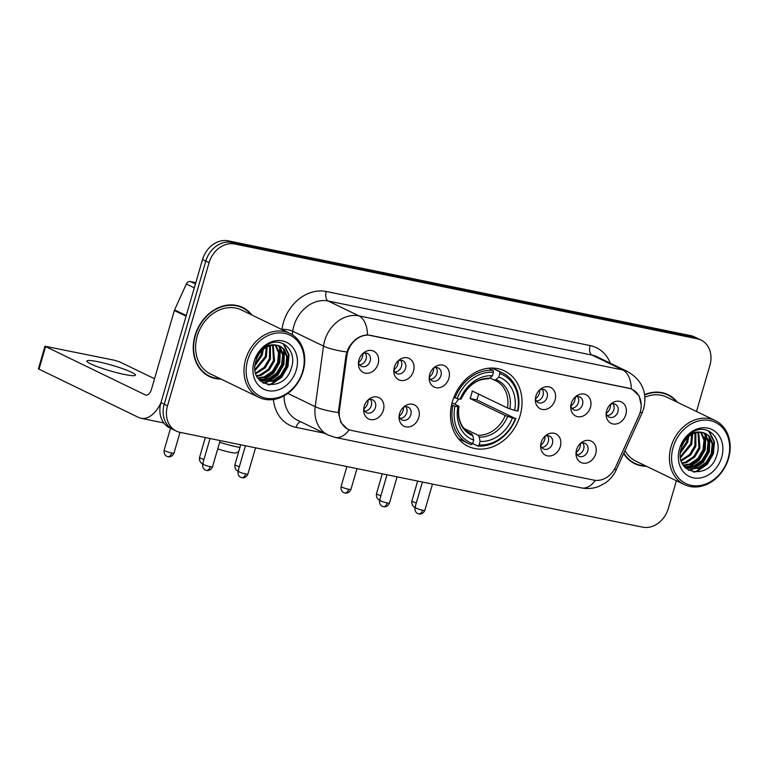 <?xml version="1.0" encoding="UTF-8"?>
<svg xmlns="http://www.w3.org/2000/svg" width="768" height="768" viewBox="0 0 768 768"><rect width="100%" height="100%" fill="white"/><g stroke="black" fill="none" stroke-linecap="round" stroke-linejoin="round"><path stroke-width="1.15" d="M452.4 401.635A41.866 34.214 115.8 0 0 468.038 446.275A41.866 34.214 115.8 0 0 520.118 415.517A41.866 34.214 115.8 0 0 504.49 370.886A41.866 34.214 115.8 0 0 452.4 401.635M418.762 417.494A11.846 9.686 -64.2 0 1 407.616 426.998A11.846 9.686 -64.2 0 1 399.053 417.552A11.846 9.686 -64.2 0 1 399.6 413.568A11.846 9.686 -64.2 0 1 404.477 406.339A11.846 9.686 -64.2 0 1 415.776 405.754A11.846 9.686 -64.2 0 1 418.762 417.494M399.12 415.958A7.114 5.808 115.8 0 0 401.981 419.952A7.114 5.808 115.8 0 0 410.832 414.73A7.114 5.808 115.8 0 0 408.173 407.146A7.114 5.808 115.8 0 0 403.267 407.386M560.323 446.506A11.846 9.686 -64.2 0 1 549.168 456.019A11.846 9.686 -64.2 0 1 540.614 446.573A11.846 9.686 -64.2 0 1 541.152 442.579A11.846 9.686 -64.2 0 1 546.038 435.35A11.846 9.686 -64.2 0 1 557.328 434.774A11.846 9.686 -64.2 0 1 560.323 446.506M540.682 444.979A7.114 5.808 115.8 0 0 543.542 448.963A7.114 5.808 115.8 0 0 552.384 443.741A7.114 5.808 115.8 0 0 549.734 436.166A7.114 5.808 115.8 0 0 544.829 436.397M595.709 453.763A11.846 9.686 -64.2 0 1 584.563 463.267A11.846 9.686 -64.2 0 1 576 453.821A11.846 9.686 -64.2 0 1 576.547 449.837A11.846 9.686 -64.2 0 1 581.424 442.608A11.846 9.686 -64.2 0 1 592.723 442.032A11.846 9.686 -64.2 0 1 595.709 453.763M576.067 452.227A7.114 5.808 115.8 0 0 578.928 456.221A7.114 5.808 115.8 0 0 587.779 450.998A7.114 5.808 115.8 0 0 585.12 443.414A7.114 5.808 115.8 0 0 580.224 443.654M383.376 410.237A11.846 9.686 -64.2 0 1 372.221 419.75A11.846 9.686 -64.2 0 1 363.658 410.304A11.846 9.686 -64.2 0 1 364.205 406.31A11.846 9.686 -64.2 0 1 369.091 399.082A11.846 9.686 -64.2 0 1 380.381 398.506A11.846 9.686 -64.2 0 1 383.376 410.237M363.734 408.71A7.114 5.808 115.8 0 0 366.595 412.694A7.114 5.808 115.8 0 0 375.437 407.472A7.114 5.808 115.8 0 0 372.787 399.898A7.114 5.808 115.8 0 0 367.882 400.128M413.501 371.078A11.846 9.686 -64.2 0 1 402.346 380.582A11.846 9.686 -64.2 0 1 393.792 371.136A11.846 9.686 -64.2 0 1 394.339 367.142A11.846 9.686 -64.2 0 1 399.216 359.914A11.846 9.686 -64.2 0 1 410.515 359.338A11.846 9.686 -64.2 0 1 413.501 371.078M393.859 369.542A7.114 5.808 115.8 0 0 396.72 373.526A7.114 5.808 115.8 0 0 405.562 368.304A7.114 5.808 115.8 0 0 402.912 360.73A7.114 5.808 115.8 0 0 398.006 360.96M448.886 378.326A11.846 9.686 -64.2 0 1 437.741 387.83A11.846 9.686 -64.2 0 1 429.178 378.394A11.846 9.686 -64.2 0 1 429.725 374.4A11.846 9.686 -64.2 0 1 434.602 367.171A11.846 9.686 -64.2 0 1 445.901 366.595A11.846 9.686 -64.2 0 1 448.886 378.326M429.254 376.79A7.114 5.808 115.8 0 0 432.115 380.784A7.114 5.808 115.8 0 0 440.957 375.562A7.114 5.808 115.8 0 0 438.298 367.978A7.114 5.808 115.8 0 0 433.402 368.218M555.053 400.09A11.846 9.686 -64.2 0 1 543.907 409.594A11.846 9.686 -64.2 0 1 535.344 400.147A11.846 9.686 -64.2 0 1 535.891 396.163A11.846 9.686 -64.2 0 1 540.778 388.934A11.846 9.686 -64.2 0 1 552.067 388.358A11.846 9.686 -64.2 0 1 555.053 400.09M535.421 398.554A7.114 5.808 115.8 0 0 538.282 402.547A7.114 5.808 115.8 0 0 547.123 397.325A7.114 5.808 115.8 0 0 544.474 389.741A7.114 5.808 115.8 0 0 539.568 389.981M590.448 407.347A11.846 9.686 -64.2 0 1 579.293 416.851A11.846 9.686 -64.2 0 1 570.739 407.405A11.846 9.686 -64.2 0 1 571.286 403.411A11.846 9.686 -64.2 0 1 576.163 396.182A11.846 9.686 -64.2 0 1 587.462 395.606A11.846 9.686 -64.2 0 1 590.448 407.347M570.806 405.811A7.114 5.808 115.8 0 0 573.667 409.795A7.114 5.808 115.8 0 0 582.518 404.573A7.114 5.808 115.8 0 0 579.859 396.998A7.114 5.808 115.8 0 0 574.954 397.229M625.834 414.595A11.846 9.686 -64.2 0 1 614.688 424.109A11.846 9.686 -64.2 0 1 606.125 414.662A11.846 9.686 -64.2 0 1 606.672 410.669A11.846 9.686 -64.2 0 1 611.549 403.44A11.846 9.686 -64.2 0 1 622.848 402.864A11.846 9.686 -64.2 0 1 625.834 414.595M606.202 413.069A7.114 5.808 115.8 0 0 609.062 417.053A7.114 5.808 115.8 0 0 617.904 411.83A7.114 5.808 115.8 0 0 615.245 404.246A7.114 5.808 115.8 0 0 610.349 404.486M378.106 363.821A11.846 9.686 -64.2 0 1 366.96 373.325A11.846 9.686 -64.2 0 1 358.397 363.878A11.846 9.686 -64.2 0 1 358.944 359.894A11.846 9.686 -64.2 0 1 363.821 352.666A11.846 9.686 -64.2 0 1 375.12 352.08A11.846 9.686 -64.2 0 1 378.106 363.821M358.474 362.285A7.114 5.808 115.8 0 0 361.334 366.278A7.114 5.808 115.8 0 0 370.176 361.056A7.114 5.808 115.8 0 0 367.526 353.472A7.114 5.808 115.8 0 0 362.621 353.712M405.878 406.666A7.114 5.808 -64.2 0 1 406.733 412.742A7.114 5.808 -64.2 0 1 400.186 418.445M547.44 435.686A7.114 5.808 -64.2 0 1 548.285 441.763A7.114 5.808 -64.2 0 1 541.738 447.466M582.826 442.934A7.114 5.808 -64.2 0 1 583.68 449.011A7.114 5.808 -64.2 0 1 577.133 454.714M370.483 399.418A7.114 5.808 -64.2 0 1 371.338 405.494A7.114 5.808 -64.2 0 1 364.79 411.187M400.618 360.25A7.114 5.808 -64.2 0 1 401.462 366.326A7.114 5.808 -64.2 0 1 394.915 372.029M436.003 367.498A7.114 5.808 -64.2 0 1 436.858 373.574A7.114 5.808 -64.2 0 1 430.31 379.277M542.17 389.261A7.114 5.808 -64.2 0 1 543.024 395.338A7.114 5.808 -64.2 0 1 536.477 401.04M577.565 396.518A7.114 5.808 -64.2 0 1 578.419 402.595A7.114 5.808 -64.2 0 1 571.872 408.298M612.95 403.776A7.114 5.808 -64.2 0 1 613.805 409.843A7.114 5.808 -64.2 0 1 607.258 415.546M365.222 352.992A7.114 5.808 -64.2 0 1 366.077 359.069A7.114 5.808 -64.2 0 1 359.53 364.771M346.867 355.814A21.331 17.434 -64.2 0 1 347.635 352.224A21.331 17.434 -64.2 0 1 370.79 335.424L628.867 388.32A21.331 17.434 -64.2 0 1 632.246 389.462A21.331 17.434 -64.2 0 1 638.918 415.67L615.715 466.79A21.331 17.434 -64.2 0 1 593.846 480.125L351.533 430.454A21.331 17.434 -64.2 0 1 348.163 429.322A21.331 17.434 -64.2 0 1 339.437 410.17L346.867 355.814L345.965 355.373M251.971 315.062A38.314 31.306 115.8 0 0 242.659 307.488A38.314 31.306 115.8 0 0 195.005 335.635A38.314 31.306 115.8 0 0 209.309 376.474A38.314 31.306 115.8 0 0 221.021 379.075M207.696 375.629A38.314 31.306 115.8 0 0 210.326 376.512M623.645 453.533A38.314 31.306 115.8 0 0 634.752 463.68A38.314 31.306 115.8 0 0 646.464 466.272M633.139 462.826A38.314 31.306 115.8 0 0 635.77 463.718M349.248 429.792L347.53 429.101L340.934 422.65L338.362 412.512L345.955 355.459L348.048 349.027C352.858 340.138 359.347 335.434 367.526 334.896L628.781 388.186L632.285 389.386L639.11 395.827L641.318 405.504M176.352 431.098L169.795 427.92A23.702 19.363 115.8 0 1 160.944 402.662L202.531 259.517A23.702 19.363 115.8 0 1 228.259 240.845L690.749 335.635A23.702 19.363 115.8 0 1 694.502 336.902L697.786 338.496A23.702 19.363 115.8 0 0 694.032 337.229L231.542 242.429A23.702 19.363 115.8 0 0 205.814 261.101L164.218 404.246A23.702 19.363 115.8 0 0 173.069 429.504A23.702 19.363 115.8 0 1 164.218 404.246L205.814 261.101A23.702 19.363 115.8 0 1 231.542 242.429L694.032 337.229A23.702 19.363 115.8 0 1 697.786 338.496L701.059 340.08A23.702 19.363 115.8 0 0 697.315 338.813L234.816 244.013A23.702 19.363 115.8 0 0 209.088 262.685L167.501 405.83A23.702 19.363 115.8 0 0 176.352 431.098A23.702 19.363 115.8 0 0 180.096 432.365L642.595 527.155A23.702 19.363 115.8 0 0 668.323 508.483L676.387 480.739M677.414 402.269A38.314 31.306 115.8 0 0 668.102 394.694A38.314 31.306 115.8 0 0 644.64 394.57M696.499 411.494L709.91 365.338A23.702 19.363 115.8 0 0 701.059 340.08M668.765 395.472A38.314 31.306 115.8 0 0 666.432 393.965M243.331 308.275A38.314 31.306 115.8 0 0 240.998 306.758M98.026 361.738A25.277 2.957 16.2 0 0 86.87 361.027A25.277 2.957 16.2 0 0 99.139 367.325A25.277 2.957 16.2 0 0 124.262 374.429A25.277 2.957 16.2 0 0 135.427 375.139A25.277 2.957 16.2 0 0 123.158 368.851A25.277 2.957 16.2 0 0 98.026 361.738M195.811 282.653L190.397 281.539L195.427 283.968M160.848 402.989A31.594 17.837 101.6 0 1 141.024 418.282A31.594 17.837 101.6 0 1 138.614 417.466L38.4 368.851L44.966 346.243L145.181 394.858A7.901 4.454 -78.4 0 0 145.786 395.069A7.901 4.454 -78.4 0 0 151.469 389.309L174.355 310.531A3.946 3.226 -64.2 0 1 174.595 309.888L186.346 284.006A3.946 3.226 -64.2 0 1 190.397 281.539M154.541 378.749L119.664 361.882L114.422 360.24L44.966 346.243M302.65 371.405A33.965 27.754 115.8 0 0 284.592 333.37A33.965 27.754 115.8 0 0 247.709 360.144A33.965 27.754 115.8 0 0 265.766 398.17A33.965 27.754 115.8 0 0 302.65 371.405M303.101 371.27A35.549 29.05 115.8 0 0 289.834 333.37A35.549 29.05 115.8 0 0 245.616 359.482A35.549 29.05 115.8 0 0 258.883 397.373A35.549 29.05 115.8 0 0 303.101 371.27M289.834 333.37L241.459 309.984A35.549 29.05 115.8 0 0 197.242 336.096A35.549 29.05 115.8 0 0 210.509 373.987L258.883 397.373M251.165 314.678A37.92 30.989 115.8 0 0 242.486 307.843L239.213 306.259A37.92 30.989 115.8 0 0 238.358 305.866M242.486 307.843A37.92 30.989 115.8 0 0 195.322 335.702A37.92 30.989 115.8 0 0 209.482 376.118A37.92 30.989 115.8 0 0 220.214 378.682M263.318 349.43L262.224 355.056L254.986 365.798M262.147 350.486L261.206 354.566L255.168 364.214M267.187 346.877L266.323 357.043L255.101 370.435M266.304 347.347L265.306 356.544L254.986 369.437M270.403 345.629L270.422 359.021L265.21 367.834L255.83 373.757M269.635 345.859L269.405 358.531L264.182 367.344L255.619 373.008M273.245 345.11L274.522 361.008L269.309 369.821L261.12 375.35L256.867 376.339M272.563 345.187L273.504 360.509L268.282 369.322L260.093 374.851L256.589 375.744M275.837 345.12L279.562 353.299L278.621 362.986L273.408 371.798L265.219 377.328L258.029 378.336M275.213 345.072L278.563 352.954L277.603 362.496L272.381 371.309L264.192 376.838L257.741 377.885M278.198 345.533L280.166 347.357L283.661 355.277L282.72 364.973L277.507 373.786L269.318 379.315L259.123 379.747L261.091 380.899L260.352 381.034M277.632 345.398L279.139 346.858L282.634 354.787L281.702 364.474L276.48 373.286L268.291 378.816L258.874 379.459M277.354 345.341A19.747 16.138 115.8 0 0 255.907 360.902C247.354 386.976 284.083 394.003 291.168 368.486C297.888 350.947 281.587 335.616 267.034 344.957C261.878 348.086 258.077 352.618 255.619 358.56C261.206 347.626 268.454 343.219 277.354 345.341L280.339 346.33L284.266 349.334L287.76 357.264L286.829 366.95L281.606 375.763L273.418 381.293L261.091 380.899L259.373 380.035M279.821 346.09L283.238 348.835L286.733 356.765L285.802 366.461L280.579 375.274L272.39 380.803L260.582 380.64M254.102 361.45A26.064 21.302 115.8 0 0 267.955 390.634A26.064 21.302 115.8 0 0 296.256 370.09A26.064 21.302 115.8 0 0 282.403 340.906A26.064 21.302 115.8 0 0 254.102 361.45M205.363 374.112A37.92 30.989 115.8 0 0 206.198 374.534L209.482 376.118M283.133 343.699L288.528 354.47L287.462 366.298L281.194 377.059L271.306 383.818L267.907 384.778M283.747 349.45L283.363 364.32L277.094 375.072L267.158 381.85M265.92 382.272L262.925 382.944M279.648 347.472L279.264 362.333L272.995 373.094L263.059 379.872M261.821 380.285L260.045 380.746M258.566 353.011L258.336 353.683M283.651 343.949L289.046 354.72L287.971 366.547L281.702 377.299L271.814 384.067L268.925 384.922M284.486 350.506L283.872 364.56L277.968 374.918L268.598 381.734M266.966 382.349L263.376 383.203M280.387 348.528L279.773 362.582L273.869 372.931L264.499 379.747M262.867 380.362L261.13 380.861M258.115 355.69L256.992 357.926M238.762 451.517L236.285 452.861A14.218 1.661 -163.8 0 1 230.16 452.294A14.218 1.661 -163.8 0 1 217.728 448.886M219.648 442.282A22.118 2.582 16.2 0 0 236.448 446.746A22.118 2.582 16.2 0 0 239.962 447.398M454.742 404.16A29.232 23.885 115.8 0 0 458.611 398.918M478.627 394.07A37.526 30.662 -64.2 0 1 478.07 396.163A37.526 30.662 -64.2 0 1 476.803 399.898L515.405 418.541A37.603 30.73 115.8 0 1 479.098 444.893L480.106 441.408A33.965 27.754 115.8 0 0 512.448 417.936L505.277 415.546L470.045 398.515A29.232 23.885 115.8 0 0 471.36 394.79A29.232 23.885 115.8 0 0 472.234 390.979L507.466 408.01L514.637 410.4A33.965 27.754 115.8 0 0 498.806 377.059L499.814 373.574A37.603 30.73 115.8 0 1 517.594 411.014L518.054 410.88A39.178 32.016 115.8 0 0 502.493 372.912A39.178 32.016 115.8 0 0 499.44 371.664L499.814 373.574M464.035 428.438L478.118 435.254L479.251 437.069L480.106 441.408M454.925 406.147L452.822 405.485A39.178 32.016 115.8 0 0 468.384 443.462A39.178 32.016 115.8 0 0 471.446 444.71L472.704 443.587A37.603 30.73 115.8 0 1 454.925 406.147L457.882 406.752A33.965 27.754 115.8 0 0 473.722 440.102L472.858 435.763L471.734 433.949L468.835 432.547M452.064 402.864L458.438 405.946L458.947 406.454L457.882 406.752M489.552 368.659L489.878 368.112M502.493 372.912L493.728 368.669A39.178 32.016 115.8 0 0 492.365 368.054M458.285 438.528A39.178 32.016 115.8 0 0 459.61 439.219L468.384 443.462M491.971 368.054L499.44 371.664M479.098 444.893L477.83 446.016A39.178 32.016 115.8 0 0 515.866 418.406M477.83 446.016L472.714 443.539M452.822 405.485L451.574 404.89M517.594 411.014L514.637 410.4M512.448 417.936L515.405 418.541M473.722 440.102L472.704 443.587M498.806 377.059L495.946 379.603L494.17 380.016L489.926 377.962M507.466 408.01A29.232 23.885 115.8 0 0 495.677 380.669L494.17 380.016M458.438 405.946L458.947 406.454A30.384 24.826 115.8 0 0 472.858 435.763M453.85 397.392L457.114 398.611A37.603 30.73 115.8 0 1 493.43 372.259L493.046 370.349A39.178 32.016 115.8 0 0 455.011 397.958M493.046 370.349L488.64 368.218M493.43 372.259L492.413 375.744A33.965 27.754 115.8 0 0 460.07 399.216L457.114 398.611M487.786 378.701L489.552 378.288L492.413 375.744M460.07 399.216L461.136 398.918L460.627 398.41L461.136 398.918A30.384 24.826 115.8 0 1 489.552 378.288M470.045 398.515L476.803 399.898M358.512 362.506A8.688 7.104 115.8 0 0 362.438 356.957A8.688 7.104 115.8 0 0 362.822 353.606M393.907 369.763A8.688 7.104 115.8 0 0 397.824 364.205A8.688 7.104 115.8 0 0 398.208 360.864M429.293 377.011A8.688 7.104 115.8 0 0 433.219 371.462A8.688 7.104 115.8 0 0 433.594 368.112M535.459 398.774A8.688 7.104 115.8 0 0 539.386 393.226A8.688 7.104 115.8 0 0 539.77 389.875M570.854 406.032A8.688 7.104 115.8 0 0 574.771 400.474A8.688 7.104 115.8 0 0 575.155 397.133M606.24 413.28A8.688 7.104 115.8 0 0 610.166 407.731A8.688 7.104 115.8 0 0 610.541 404.381M363.782 408.922A8.688 7.104 115.8 0 0 367.699 403.373A8.688 7.104 115.8 0 0 368.083 400.022M399.168 416.179A8.688 7.104 115.8 0 0 403.085 410.63A8.688 7.104 115.8 0 0 403.469 407.28M540.73 445.19A8.688 7.104 115.8 0 0 544.646 439.642A8.688 7.104 115.8 0 0 545.03 436.301M576.115 452.448A8.688 7.104 115.8 0 0 580.032 446.899A8.688 7.104 115.8 0 0 580.416 443.549M728.093 458.602A33.965 27.754 115.8 0 0 710.035 420.576A33.965 27.754 115.8 0 0 673.152 447.341A33.965 27.754 115.8 0 0 691.21 485.366A33.965 27.754 115.8 0 0 728.093 458.602M728.544 458.467A35.549 29.05 115.8 0 0 715.277 420.576A35.549 29.05 115.8 0 0 671.059 446.688A35.549 29.05 115.8 0 0 684.326 484.579A35.549 29.05 115.8 0 0 728.544 458.467M715.277 420.576L666.902 397.181A35.549 29.05 115.8 0 0 644.938 397.142M676.608 401.875A37.92 30.989 115.8 0 0 667.93 395.05L664.656 393.466A37.92 30.989 115.8 0 0 663.802 393.072M667.93 395.05A37.92 30.989 115.8 0 0 644.698 394.925M688.762 436.627L687.667 442.262L680.429 452.995M687.581 437.693L686.64 441.763L680.611 451.411M692.63 434.083L691.766 444.25L680.544 457.632M691.747 434.554L690.739 443.75L680.429 456.643M695.837 432.835L695.866 446.227L690.653 455.04L681.274 460.963M695.078 433.066L694.838 445.728L689.626 454.55L681.053 460.214M698.688 432.317L699.965 448.214L694.752 457.027L686.563 462.557L682.31 463.536M698.006 432.394L698.947 447.715L693.725 456.528L685.536 462.058L682.032 462.95M701.27 432.317L705.005 440.506L704.064 450.192L698.851 459.005L690.662 464.534L683.472 465.542M700.646 432.278L704.006 440.16L703.046 449.693L697.824 458.506L689.635 464.045L683.184 465.091M703.632 432.739L705.6 434.554L709.104 442.483L708.163 452.17L702.95 460.992L694.762 466.522L684.566 466.944M703.075 432.605L704.582 434.064L708.077 441.984L707.146 451.68L701.923 460.493L693.734 466.022L684.307 466.666M702.797 432.547A19.747 16.138 115.8 0 0 681.35 448.109C672.797 474.173 709.526 481.21 716.611 455.693C723.331 438.154 707.03 422.822 692.477 432.163C687.322 435.293 683.52 439.824 681.062 445.766C686.65 434.832 693.898 430.426 702.797 432.547L705.782 433.536L709.699 436.541L713.203 444.461L712.262 454.157L707.05 462.97L698.861 468.499L686.534 468.096L684.528 466.925M705.264 433.296L708.682 436.042L712.176 443.971L711.245 453.658L706.022 462.47L697.834 468.01L686.026 467.846M686.534 468.096L684.816 467.242M679.536 448.656A26.064 21.302 115.8 0 0 693.398 477.84A26.064 21.302 115.8 0 0 721.699 457.296A26.064 21.302 115.8 0 0 707.846 428.112A26.064 21.302 115.8 0 0 679.536 448.656M630.806 461.318A37.92 30.989 115.8 0 0 631.642 461.741L634.925 463.325A37.92 30.989 115.8 0 0 645.658 465.888M623.837 453.13A37.92 30.989 115.8 0 0 634.925 463.325M624.97 450.624A35.549 29.05 115.8 0 0 635.952 461.194L684.326 484.579M708.576 430.896L713.971 441.677L712.906 453.504L706.637 464.256L696.739 471.024L693.35 471.974M709.181 436.656L708.806 451.517L702.528 462.278L692.602 469.056M691.363 469.478L688.368 470.15M705.082 434.678L704.707 449.539L698.429 460.291L688.502 467.078M687.264 467.491L686.006 467.827M685.987 467.837L685.488 467.942M684.01 440.218L683.77 440.88M709.094 431.155L714.48 441.926L713.414 453.754L707.146 464.506L697.258 471.274L694.368 472.128M709.93 437.712L709.315 451.766L703.411 462.125L694.042 468.941M692.41 469.555L688.819 470.4M705.83 435.725L705.216 449.789L699.312 460.138L689.942 466.954M688.31 467.568L686.573 468.067M686.496 468.086L685.795 468.24M683.558 442.896L682.435 445.133M339.437 410.17L338.534 409.728M281.933 329.549L281.971 329.261A39.494 32.275 -64.2 0 1 326.275 291.494L590.102 345.571A7.901 4.454 -78.4 0 0 592.013 355.085L328.186 301.008A31.594 25.824 115.8 0 0 293.875 325.91A31.594 25.824 115.8 0 0 292.742 331.219L292.262 334.723M590.102 345.571A39.494 32.275 -64.2 0 1 610.339 363.226M597.005 356.774A31.594 25.824 115.8 0 0 592.013 355.085L622.752 369.955A31.594 25.824 -64.2 0 1 627.754 371.645L597.005 356.774M349.219 429.782A27.648 15.61 -78.4 0 1 335.242 437.434L328.138 435.024A31.594 25.824 -64.2 0 1 315.206 406.656L323.491 346.09A31.594 25.824 -64.2 0 1 324.624 340.781A31.594 25.824 -64.2 0 1 358.934 315.878A27.648 15.61 101.6 0 1 367.526 334.896M346.81 351.965A27.648 5.894 7.8 0 1 323.491 346.09L292.742 331.219A7.901 1.68 -172.2 0 0 281.971 329.261M631.344 388.973A27.648 15.61 -78.4 0 0 622.752 369.955L358.934 315.878L328.186 301.008A7.901 4.454 -78.4 0 1 326.275 291.494M595.392 480.355A27.648 15.61 101.6 0 1 581.491 487.91L335.242 437.434M614.486 469.162L616.272 469.786C613.795 475.19 610.09 479.616 605.155 483.062L598.838 486.403C593.232 488.573 587.453 489.072 581.491 487.91M287.846 393.427L315.206 406.656A27.648 5.894 7.8 0 0 338.362 412.512M640.224 412.147L642.134 412.819L616.272 469.786M324.326 433.19L296.102 427.402A39.494 32.275 -64.2 0 1 273.446 399.504M697.315 338.813L690.749 335.635M234.816 244.013L228.259 240.845M209.088 262.685L202.531 259.517M167.501 405.83L160.944 402.662M284.141 395.808A31.594 25.824 115.8 0 0 297.389 420.163L328.138 435.024M300.547 421.69A7.901 4.454 -78.4 0 0 296.102 427.402M146.419 395.117L145.181 394.858M186.067 316.195L174.355 310.531M45.562 346.694L38.995 369.293M174.595 309.888L186.259 315.523M194.294 287.856L186.346 284.006M478.118 435.254A29.232 23.885 115.8 0 0 505.277 415.546M459.034 406.387C458.131 411.878 458.486 416.909 460.099 421.478C460.762 423.629 463.114 429.446 470.227 433.296A29.232 23.885 115.8 0 0 471.734 433.949M509.856 408.902A30.384 24.826 115.8 0 0 495.946 379.603M479.251 437.069A30.384 24.826 115.8 0 0 507.667 416.438M495.677 380.669A29.232 23.885 115.8 0 0 494.362 380.083M171.725 452.976A5.136 0.605 -163.8 0 1 166.627 451.536A5.136 0.605 -163.8 0 1 164.131 450.259C163.459 455.222 167.376 456.739 166.8 456.298L168.029 456.72A5.136 2.899 -78.4 0 0 171.725 452.976A5.136 0.605 -163.8 0 0 173.99 453.12L180.029 432.346M167.645 456.586A5.136 2.899 -78.4 0 0 168.029 456.72L168.73 456.816C168.077 456.902 172.022 457.517 173.99 453.12M203.971 459.427A5.136 0.605 -163.8 0 1 199.526 457.517C198.854 462.48 202.762 463.997 202.186 463.555L203.424 463.978M239.357 466.685A5.136 0.605 -163.8 0 1 234.912 464.765C234.24 469.738 238.157 471.245 237.581 470.813L238.81 471.226M348.672 489.254A5.136 0.605 -163.8 0 1 343.574 487.805A5.136 0.605 -163.8 0 1 341.078 486.528C340.416 491.501 344.323 493.008 343.747 492.566L344.976 492.989A5.136 2.899 -78.4 0 0 348.672 489.254A5.136 0.605 -163.8 0 0 350.947 489.398L356.976 468.614M344.592 492.854A5.136 2.899 -78.4 0 0 344.976 492.989L345.677 493.085C345.024 493.171 348.97 493.786 350.947 489.398M380.918 495.696A5.136 0.605 -163.8 0 1 376.474 493.786C375.802 498.749 379.709 500.266 379.142 499.824L380.371 500.246M416.304 502.954A5.136 0.605 -163.8 0 1 411.859 501.034C411.187 506.006 415.104 507.523 414.528 507.082L415.757 507.504M210.25 466.675A5.136 0.605 -163.8 0 1 205.142 465.235A5.136 0.605 -163.8 0 1 202.656 463.958C201.984 468.922 205.891 470.438 205.325 469.997L206.554 470.419A5.136 2.899 -78.4 0 0 210.25 466.675A5.136 0.605 -163.8 0 0 212.515 466.819L220.138 440.573M206.16 470.285A5.136 2.899 -78.4 0 0 206.554 470.419L207.245 470.515C206.592 470.602 210.538 471.206 212.515 466.819M245.635 473.933A5.136 0.605 -163.8 0 1 240.538 472.483A5.136 0.605 -163.8 0 1 238.042 471.206C237.37 476.179 241.286 477.696 240.71 477.254L241.939 477.677A5.136 2.899 -78.4 0 0 245.635 473.933A5.136 0.605 -163.8 0 0 247.901 474.077L255.533 447.821M241.555 477.542A5.136 2.899 -78.4 0 0 241.939 477.677L242.64 477.763C241.987 477.85 245.933 478.464 247.901 474.077M387.197 502.944A5.136 0.605 -163.8 0 1 382.09 501.504A5.136 0.605 -163.8 0 1 379.603 500.227C378.931 505.19 382.838 506.707 382.272 506.266L383.501 506.688A5.136 2.899 -78.4 0 0 387.197 502.944A5.136 0.605 -163.8 0 0 389.462 503.088L397.094 476.842M383.107 506.554A5.136 2.899 -78.4 0 0 383.501 506.688L384.192 506.784C383.539 506.87 387.485 507.475 389.462 503.088M422.582 510.202A5.136 0.605 -163.8 0 1 417.485 508.762A5.136 0.605 -163.8 0 1 414.989 507.475C414.326 512.448 418.234 513.965 417.658 513.523L418.886 513.946A5.136 2.899 -78.4 0 0 422.582 510.202A5.136 0.605 -163.8 0 0 424.848 510.346L432.48 484.09M418.502 513.811A5.136 2.899 -78.4 0 0 418.886 513.946L419.587 514.032C418.934 514.118 422.88 514.733 424.848 510.346M348.163 429.322L346.234 428.39M632.246 389.462L630.816 388.762M642.134 412.819L643.747 408.461C647.424 392.477 642.096 380.208 627.754 371.645M163.814 422.957L141.024 418.282M488.928 368.189L489.6 368.515M461.222 398.861C467.75 385.594 476.765 378.912 488.275 378.835M164.131 450.259L170.515 428.275M199.526 457.517L205.325 437.53M234.912 464.765L240.72 444.787M341.078 486.528L346.886 466.55M376.474 493.786L382.272 473.798M411.859 501.034L417.667 481.056M202.656 463.958L210.048 438.499M238.042 471.206L245.443 445.757M379.603 500.227L386.995 474.768M414.989 507.475L422.39 482.026"/></g></svg>
